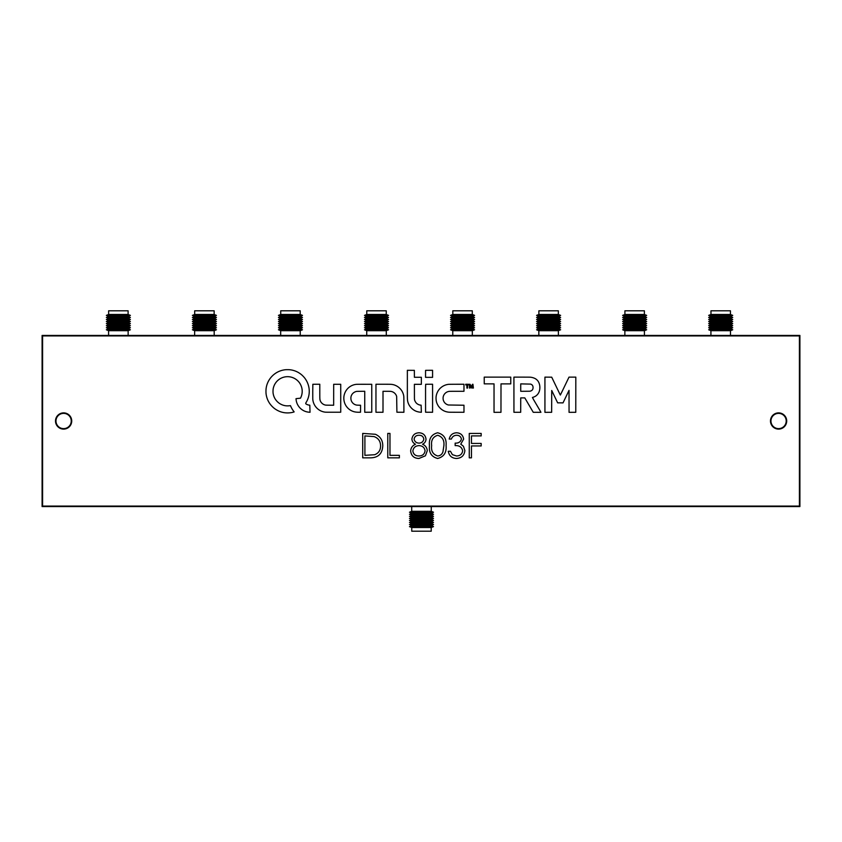 <?xml version="1.0" encoding="UTF-8"?>
<svg xmlns="http://www.w3.org/2000/svg" width="842" height="842" viewBox="0 0 842 842"><rect width="100%" height="100%" fill="white"/><g stroke="black" fill="none" stroke-linecap="round" stroke-linejoin="round"><path stroke-width="1.26" d="M778.587 413.369A7.631 7.631 0 0 0 770.956 421A7.631 7.631 0 0 0 778.587 428.631A7.631 7.631 0 0 0 786.207 421A7.631 7.631 0 0 0 778.587 413.369M63.613 413.369A7.631 7.631 0 0 0 55.982 421A7.631 7.631 0 0 0 63.613 428.631A7.631 7.631 0 0 0 71.244 421A7.631 7.631 0 0 0 63.613 413.369M799.9 506.558L799.9 335.442L42.1 335.442L42.1 506.558L799.9 506.558M431.23 527.545L411.749 527.545L409.465 526.608L433.514 526.608L431.23 527.545L431.23 531.197L411.749 531.197L411.749 527.545M431.851 525.229L433.514 524.545L409.465 524.545L411.128 525.229L431.851 525.229L431.851 525.924L411.128 525.924L409.465 526.608M431.851 523.177L433.514 522.493L409.465 522.493L411.128 523.177L431.851 523.177L431.851 523.861L411.128 523.861L409.465 524.545M431.851 521.124L433.514 520.44L409.465 520.44L411.128 521.124L431.851 521.124L431.851 521.808L411.128 521.808L409.465 522.493M431.851 519.072L433.514 518.388L409.465 518.388L411.128 519.072L431.851 519.072L431.851 519.756L411.128 519.756L409.465 520.44M431.851 517.02L433.514 516.335L409.465 516.335L411.128 517.02L431.851 517.02L431.851 517.704L411.128 517.704L409.465 518.388M431.851 514.967L433.514 514.283L409.465 514.283L411.128 514.967L431.851 514.967L431.851 515.651L411.128 515.651L409.465 516.335M431.851 512.915L433.514 512.231L409.465 512.231L411.128 512.915L431.851 512.915L431.851 513.599L411.128 513.599L409.465 514.283M431.262 506.558L431.262 511.305L411.706 511.305L409.465 512.231M710.964 314.455L730.435 314.455L732.729 315.392L708.669 315.392L710.964 314.455L710.964 310.803L730.435 310.803L730.435 314.455M710.332 316.771L708.669 317.455L732.729 317.455L731.067 316.771L710.332 316.771L710.332 316.076L731.067 316.076L732.729 315.392M710.332 318.823L708.669 319.507L732.729 319.507L731.067 318.823L710.332 318.823L710.332 318.139L731.067 318.139L732.729 317.455M710.332 320.876L708.669 321.56L732.729 321.56L731.067 320.876L710.332 320.876L710.332 320.192L731.067 320.192L732.729 319.507M710.332 322.928L708.669 323.612L732.729 323.612L731.067 322.928L710.332 322.928L710.332 322.244L731.067 322.244L732.729 321.56M710.332 324.98L708.669 325.665L732.729 325.665L731.067 324.98L710.332 324.98L710.332 324.296L731.067 324.296L732.729 323.612M710.332 327.033L708.669 327.717L732.729 327.717L731.067 327.033L710.332 327.033L710.332 326.349L731.067 326.349L732.729 325.665M710.332 329.085L708.669 329.769L732.729 329.769L731.067 329.085L710.332 329.085L710.332 328.401L731.067 328.401L732.729 327.717M710.922 335.442L710.922 330.695L730.477 330.695L732.729 329.769M624.911 314.455L644.393 314.455L646.677 315.392L622.627 315.392L624.911 314.455L624.911 310.803L644.393 310.803L644.393 314.455M624.29 316.771L622.627 317.455L646.677 317.455L645.014 316.771L624.29 316.771L624.29 316.076L645.014 316.076L646.677 315.392M624.29 318.823L622.627 319.507L646.677 319.507L645.014 318.823L624.29 318.823L624.29 318.139L645.014 318.139L646.677 317.455M624.29 320.876L622.627 321.56L646.677 321.56L645.014 320.876L624.29 320.876L624.29 320.192L645.014 320.192L646.677 319.507M624.29 322.928L622.627 323.612L646.677 323.612L645.014 322.928L624.29 322.928L624.29 322.244L645.014 322.244L646.677 321.56M624.29 324.98L622.627 325.665L646.677 325.665L645.014 324.98L624.29 324.98L624.29 324.296L645.014 324.296L646.677 323.612M624.29 327.033L622.627 327.717L646.677 327.717L645.014 327.033L624.29 327.033L624.29 326.349L645.014 326.349L646.677 325.665M624.29 329.085L622.627 329.769L646.677 329.769L645.014 329.085L624.29 329.085L624.29 328.401L645.014 328.401L646.677 327.717M624.869 335.442L624.869 330.695L644.425 330.695L646.677 329.769M538.869 314.455L558.341 314.455L560.635 315.392L536.575 315.392L538.869 314.455L538.869 310.803L558.341 310.803L558.341 314.455M538.238 316.771L536.575 317.455L560.635 317.455L558.972 316.771L538.238 316.771L538.238 316.076L558.972 316.076L560.635 315.392M538.238 318.823L536.575 319.507L560.635 319.507L558.972 318.823L538.238 318.823L538.238 318.139L558.972 318.139L560.635 317.455M538.238 320.876L536.575 321.56L560.635 321.56L558.972 320.876L538.238 320.876L538.238 320.192L558.972 320.192L560.635 319.507M538.238 322.928L536.575 323.612L560.635 323.612L558.972 322.928L538.238 322.928L538.238 322.244L558.972 322.244L560.635 321.56M538.238 324.98L536.575 325.665L560.635 325.665L558.972 324.98L538.238 324.98L538.238 324.296L558.972 324.296L560.635 323.612M538.238 327.033L536.575 327.717L560.635 327.717L558.972 327.033L538.238 327.033L538.238 326.349L558.972 326.349L560.635 325.665M538.238 329.085L536.575 329.769L560.635 329.769L558.972 329.085L538.238 329.085L538.238 328.401L558.972 328.401L560.635 327.717M538.827 335.442L538.827 330.695L558.383 330.695L560.635 329.769M452.817 314.455L472.299 314.455L474.583 315.392L450.533 315.392L452.817 314.455L452.817 310.803L472.299 310.803L472.299 314.455M452.196 316.771L450.533 317.455L474.583 317.455L472.92 316.771L452.196 316.771L452.196 316.076L472.92 316.076L474.583 315.392M452.196 318.823L450.533 319.507L474.583 319.507L472.92 318.823L452.196 318.823L452.196 318.139L472.92 318.139L474.583 317.455M452.196 320.876L450.533 321.56L474.583 321.56L472.92 320.876L452.196 320.876L452.196 320.192L472.92 320.192L474.583 319.507M452.196 322.928L450.533 323.612L474.583 323.612L472.92 322.928L452.196 322.928L452.196 322.244L472.92 322.244L474.583 321.56M452.196 324.98L450.533 325.665L474.583 325.665L472.92 324.98L452.196 324.98L452.196 324.296L472.92 324.296L474.583 323.612M452.196 327.033L450.533 327.717L474.583 327.717L472.92 327.033L452.196 327.033L452.196 326.349L472.92 326.349L474.583 325.665M452.196 329.085L450.533 329.769L474.583 329.769L472.92 329.085L452.196 329.085L452.196 328.401L472.92 328.401L474.583 327.717M452.775 335.442L452.775 330.695L472.33 330.695L474.583 329.769M366.775 314.455L386.246 314.455L388.541 315.392L364.481 315.392L366.775 314.455L366.775 310.803L386.246 310.803L386.246 314.455M366.144 316.771L364.481 317.455L388.541 317.455L386.878 316.771L366.144 316.771L366.144 316.076L386.878 316.076L388.541 315.392M366.144 318.823L364.481 319.507L388.541 319.507L386.878 318.823L366.144 318.823L366.144 318.139L386.878 318.139L388.541 317.455M366.144 320.876L364.481 321.56L388.541 321.56L386.878 320.876L366.144 320.876L366.144 320.192L386.878 320.192L388.541 319.507M366.144 322.928L364.481 323.612L388.541 323.612L386.878 322.928L366.144 322.928L366.144 322.244L386.878 322.244L388.541 321.56M366.144 324.98L364.481 325.665L388.541 325.665L386.878 324.98L366.144 324.98L366.144 324.296L386.878 324.296L388.541 323.612M366.144 327.033L364.481 327.717L388.541 327.717L386.878 327.033L366.144 327.033L366.144 326.349L386.878 326.349L388.541 325.665M366.144 329.085L364.481 329.769L388.541 329.769L386.878 329.085L366.144 329.085L366.144 328.401L386.878 328.401L388.541 327.717M366.733 335.442L366.733 330.695L386.289 330.695L388.541 329.769M280.723 314.455L300.205 314.455L302.488 315.392L278.439 315.392L280.723 314.455L280.723 310.803L300.205 310.803L300.205 314.455M280.102 316.771L278.439 317.455L302.488 317.455L300.826 316.771L280.102 316.771L280.102 316.076L300.826 316.076L302.488 315.392M280.102 318.823L278.439 319.507L302.488 319.507L300.826 318.823L280.102 318.823L280.102 318.139L300.826 318.139L302.488 317.455M280.102 320.876L278.439 321.56L302.488 321.56L300.826 320.876L280.102 320.876L280.102 320.192L300.826 320.192L302.488 319.507M280.102 322.928L278.439 323.612L302.488 323.612L300.826 322.928L280.102 322.928L280.102 322.244L300.826 322.244L302.488 321.56M280.102 324.98L278.439 325.665L302.488 325.665L300.826 324.98L280.102 324.98L280.102 324.296L300.826 324.296L302.488 323.612M280.102 327.033L278.439 327.717L302.488 327.717L300.826 327.033L280.102 327.033L280.102 326.349L300.826 326.349L302.488 325.665M280.102 329.085L278.439 329.769L302.488 329.769L300.826 329.085L280.102 329.085L280.102 328.401L300.826 328.401L302.488 327.717M280.681 335.442L280.681 330.695L300.236 330.695L302.488 329.769M194.681 314.455L214.152 314.455L216.447 315.392L192.386 315.392L194.681 314.455L194.681 310.803L214.152 310.803L214.152 314.455M194.049 316.771L192.386 317.455L216.447 317.455L214.784 316.771L194.049 316.771L194.049 316.076L214.784 316.076L216.447 315.392M194.049 318.823L192.386 319.507L216.447 319.507L214.784 318.823L194.049 318.823L194.049 318.139L214.784 318.139L216.447 317.455M194.049 320.876L192.386 321.56L216.447 321.56L214.784 320.876L194.049 320.876L194.049 320.192L214.784 320.192L216.447 319.507M194.049 322.928L192.386 323.612L216.447 323.612L214.784 322.928L194.049 322.928L194.049 322.244L214.784 322.244L216.447 321.56M194.049 324.98L192.386 325.665L216.447 325.665L214.784 324.98L194.049 324.98L194.049 324.296L214.784 324.296L216.447 323.612M194.049 327.033L192.386 327.717L216.447 327.717L214.784 327.033L194.049 327.033L194.049 326.349L214.784 326.349L216.447 325.665M194.049 329.085L192.386 329.769L216.447 329.769L214.784 329.085L194.049 329.085L194.049 328.401L214.784 328.401L216.447 327.717M194.639 335.442L194.639 330.695L214.194 330.695L216.447 329.769M108.629 314.455L128.11 314.455L130.394 315.392L106.345 315.392L108.629 314.455L108.629 310.803L128.11 310.803L128.11 314.455M108.008 316.771L106.345 317.455L130.394 317.455L128.731 316.771L108.008 316.771L108.008 316.076L128.731 316.076L130.394 315.392M108.008 318.823L106.345 319.507L130.394 319.507L128.731 318.823L108.008 318.823L108.008 318.139L128.731 318.139L130.394 317.455M108.008 320.876L106.345 321.56L130.394 321.56L128.731 320.876L108.008 320.876L108.008 320.192L128.731 320.192L130.394 319.507M108.008 322.928L106.345 323.612L130.394 323.612L128.731 322.928L108.008 322.928L108.008 322.244L128.731 322.244L130.394 321.56M108.008 324.98L106.345 325.665L130.394 325.665L128.731 324.98L108.008 324.98L108.008 324.296L128.731 324.296L130.394 323.612M108.008 327.033L106.345 327.717L130.394 327.717L128.731 327.033L108.008 327.033L108.008 326.349L128.731 326.349L130.394 325.665M108.008 329.085L106.345 329.769L130.394 329.769L128.731 329.085L108.008 329.085L108.008 328.401L128.731 328.401L130.394 327.717M108.586 335.442L108.586 330.695L128.142 330.695L130.394 329.769M538.827 412.327L538.827 412.327A82.084 82.084 0 0 0 540.006 412.317A304.372 304.372 0 0 0 540.932 412.296L539.701 410.054A1004.506 1004.506 0 0 0 538.301 407.665A1961.007 1961.007 0 0 0 536.649 404.855A4695.971 4695.971 0 0 1 534.986 402.034A2375.819 2375.819 0 0 1 533.586 399.655L532.439 397.445A0.768 0.768 0 0 0 532.681 397.413A39.395 39.395 0 0 0 533.386 397.171A24.05 24.05 0 0 0 534.102 396.908A7.82 7.82 0 0 0 534.617 396.677A8.609 8.609 0 0 0 535.891 395.94A9.146 9.146 0 0 0 539.343 391.172A12.125 12.125 0 0 0 539.711 389.572A13.23 13.23 0 0 0 539.796 386.141A11.567 11.567 0 0 0 538.891 382.689A8.452 8.452 0 0 0 534.186 378.142A13.661 13.661 0 0 0 530.544 377.216A6.052 6.052 0 0 0 529.955 377.174A431.788 431.788 0 0 0 527.987 377.153A406.486 406.486 0 0 0 525.376 377.142A1296.206 1296.206 0 0 0 521.872 377.132L513.915 377.132L513.946 412.296L520.693 412.296L520.735 397.887L524.798 397.898L533.249 412.296L537.112 412.317A348.862 348.862 0 0 0 538.827 412.327M560.33 395.024L560.298 395.003A0.758 0.758 0 0 1 560.256 394.919L559.004 392.33A3241.574 3241.574 0 0 1 557.614 389.446A6258.944 6258.944 0 0 1 555.973 386.036L551.71 377.174L544.932 377.132L544.932 412.338L551.647 412.296L551.721 390.488L557.657 402.844L563.024 402.876L569.024 390.393L569.055 412.338L575.77 412.296L575.812 377.132L569.003 377.132L564.687 386.12A2010.433 2010.433 0 0 1 562.677 390.299A363.386 363.386 0 0 1 561.372 392.972A1707.797 1707.797 0 0 1 560.362 395.003L560.33 395.024M358.797 412.254A25.597 25.597 0 0 0 359.25 412.254L360.534 412.222L360.565 405.244L358.713 405.202A59.729 59.729 0 0 1 357.871 405.17A24.029 24.029 0 0 1 357.208 405.139A15.851 15.851 0 0 1 356.703 405.097A2.494 2.494 0 0 1 356.387 405.044A7.704 7.704 0 0 1 354.587 404.392A6.82 6.82 0 0 1 351.903 401.897A7.262 7.262 0 0 1 351.135 400.182A4.631 4.631 0 0 1 350.988 399.508A10.251 10.251 0 0 1 350.893 397.824A5.252 5.252 0 0 1 350.956 397.108A6.778 6.778 0 0 1 354.293 392.288A7.61 7.61 0 0 1 356.208 391.488A3.389 3.389 0 0 1 356.682 391.404A8.367 8.367 0 0 1 357.292 391.362A34.459 34.459 0 0 1 358.313 391.33A832.37 832.37 0 0 1 360.765 391.309L364.744 391.277L364.744 412.264L371.754 412.222L371.754 384.289L364.449 384.278A892.036 892.036 0 0 0 361.607 384.278A537.238 537.238 0 0 0 359.102 384.289A961.575 961.575 0 0 0 356.976 384.31A5.694 5.694 0 0 0 356.492 384.331A13.809 13.809 0 0 0 345.02 392.593A13.535 13.535 0 0 0 343.852 397.319A14.556 14.556 0 0 0 344.125 401.118A13.861 13.861 0 0 0 352.366 411.138A13.03 13.03 0 0 0 354.398 411.801A15.135 15.135 0 0 0 356.65 412.159A25.597 25.597 0 0 0 358.797 412.254M471.446 387.036L471.436 387.025A181.851 181.851 0 0 1 471.288 386.625A32.259 32.259 0 0 1 471.12 386.183A62.824 62.824 0 0 1 470.931 385.657L469.994 384.268A4.547 4.547 0 0 0 469.783 384.257A0.958 0.958 0 0 0 469.636 384.268L469.489 384.415A129.552 129.552 0 0 0 469.489 384.931A49.215 49.215 0 0 0 469.478 385.531A87.631 87.631 0 0 0 469.489 386.225L469.51 388.025L470.162 388.025L470.236 385.531L471.72 388.067L472.657 385.436L472.73 388.025L473.393 388.025L472.93 384.268A1.695 1.695 0 0 0 472.594 384.278L472.436 384.384A1.221 1.221 0 0 0 472.309 384.647A199.565 199.565 0 0 0 471.878 385.878A43.868 43.868 0 0 1 471.731 386.32A22.587 22.587 0 0 1 471.594 386.699A106.492 106.492 0 0 1 471.467 387.025L471.446 387.036M287.543 412.917A23.492 23.492 0 0 0 289.985 412.791A20.85 20.85 0 0 0 292.142 412.454A11.83 11.83 0 0 0 292.574 412.348A48.825 48.825 0 0 0 293.184 412.191A53.53 53.53 0 0 0 293.784 412.033A5.515 5.515 0 0 0 294.111 411.927L294.132 411.885A2 2 0 0 0 294.037 411.727A3.221 3.221 0 0 0 293.89 411.517A12.325 12.325 0 0 0 293.658 411.222A16.43 16.43 0 0 1 292.837 410.107A25.692 25.692 0 0 1 291.279 407.454A15.735 15.735 0 0 1 290.711 406.212A15.314 15.314 0 0 0 290.627 406.012A9.515 9.515 0 0 0 290.553 405.833A14.146 14.146 0 0 0 290.49 405.686L290.458 405.655A5.631 5.631 0 0 0 290.258 405.644A3.894 3.894 0 0 0 290.058 405.676A6.862 6.862 0 0 0 289.837 405.707A4.81 4.81 0 0 1 289.532 405.749A21.566 21.566 0 0 1 289.09 405.791A24.071 24.071 0 0 1 288.585 405.833A20.534 20.534 0 0 1 288.111 405.855A14.809 14.809 0 0 1 286.333 405.823A13.714 13.714 0 0 1 282.901 405.107A15.545 15.545 0 0 1 281.239 404.413A16.703 16.703 0 0 1 280.175 403.855A12.672 12.672 0 0 1 278.344 402.581A16.914 16.914 0 0 1 277.45 401.781A14.956 14.956 0 0 1 275.839 399.939A14.346 14.346 0 0 1 273.65 395.624A15.23 15.23 0 0 1 273.113 393.225A10.115 10.115 0 0 1 273.018 392.13A21.608 21.608 0 0 1 273.103 389.488A9.336 9.336 0 0 1 273.261 388.425A15.882 15.882 0 0 1 273.861 386.32A14.588 14.588 0 0 1 290.606 376.995A14.061 14.061 0 0 1 293.321 377.858A14.767 14.767 0 0 1 299.878 383.384A10.441 10.441 0 0 1 300.299 384.11A18.661 18.661 0 0 1 301.141 385.878A12.504 12.504 0 0 1 301.457 386.71A14.461 14.461 0 0 1 300.826 397.456L300.489 398.182L296.037 398.655A6.01 6.01 0 0 0 296.058 399.234A18.861 18.861 0 0 0 296.152 400.013A19.882 19.882 0 0 0 296.279 400.813A11.956 11.956 0 0 0 296.426 401.518A14.251 14.251 0 0 0 303.741 410.728A14.798 14.798 0 0 0 305.078 411.317A12.935 12.935 0 0 0 306.414 411.749A13.735 13.735 0 0 0 307.835 412.054A19.155 19.155 0 0 0 309.393 412.222L310.035 412.275L309.803 405.191A17.861 17.861 0 0 0 309.667 405.181L309.456 405.149A140.119 140.119 0 0 0 309.203 405.118A142.645 142.645 0 0 0 308.951 405.086A5.452 5.452 0 0 1 308.119 404.907A7.957 7.957 0 0 1 306.414 404.192A4.484 4.484 0 0 1 305.751 403.728L305.793 402.981A21.292 21.292 0 0 0 308.53 385.804A20.545 20.545 0 0 0 307.846 383.657A22.502 22.502 0 0 0 305.772 379.553A21.25 21.25 0 0 0 304.446 377.7A15.103 15.103 0 0 0 303.804 376.963A32.175 32.175 0 0 0 302.141 375.269A14.756 14.756 0 0 0 301.415 374.627A22.492 22.492 0 0 0 298.847 372.796A21.513 21.513 0 0 0 293.132 370.354A22.039 22.039 0 0 0 290.048 369.764A12.598 12.598 0 0 0 288.995 369.691A43.626 43.626 0 0 0 286.091 369.691A12.062 12.062 0 0 0 285.049 369.775A22.197 22.197 0 0 0 281.607 370.469A21.387 21.387 0 0 0 275.323 373.448A21.997 21.997 0 0 0 270.135 378.49A21.492 21.492 0 0 0 266.083 388.793A14.419 14.419 0 0 0 265.998 389.888A36.322 36.322 0 0 0 265.988 392.667A13.682 13.682 0 0 0 266.072 393.74A22.218 22.218 0 0 0 266.798 397.319A21.208 21.208 0 0 0 269.935 403.802A22.208 22.208 0 0 0 272.303 406.581A23.492 23.492 0 0 0 273.629 407.812A20.545 20.545 0 0 0 276.46 409.833A22.46 22.46 0 0 0 278.028 410.685A26.018 26.018 0 0 0 279.376 411.306A19.65 19.65 0 0 0 281.975 412.191A24.06 24.06 0 0 0 283.375 412.517A19.092 19.092 0 0 0 285.48 412.822A23.492 23.492 0 0 0 287.543 412.917M770.472 421A8.115 8.115 0 0 0 778.587 429.115A8.115 8.115 0 0 0 786.702 421A8.115 8.115 0 0 0 778.587 412.885A8.115 8.115 0 0 0 770.472 421M55.498 421A8.115 8.115 0 0 0 63.613 429.115A8.115 8.115 0 0 0 71.728 421A8.115 8.115 0 0 0 63.613 412.885A8.115 8.115 0 0 0 55.498 421M312.845 384.278L312.75 391.656A4749.122 4749.122 0 0 0 312.771 398.445A11.767 11.767 0 0 0 312.824 399.582A14.24 14.24 0 0 0 320.444 410.717A14.703 14.703 0 0 0 324.959 412.127A4.936 4.936 0 0 0 325.559 412.18A146.224 146.224 0 0 0 327.085 412.212A246.359 246.359 0 0 0 329.38 412.222A1682.453 1682.453 0 0 0 333.179 412.222L340.726 412.222L340.726 384.289L333.685 384.289L333.653 405.234L329.748 405.202A580.801 580.801 0 0 1 327.559 405.181A47.152 47.152 0 0 1 326.433 405.149A15.388 15.388 0 0 1 325.749 405.118A3.115 3.115 0 0 1 325.296 405.044A7.136 7.136 0 0 1 320.76 401.75A6.389 6.389 0 0 1 320.055 400.034A5.494 5.494 0 0 1 319.907 399.203A18.208 18.208 0 0 1 319.834 398.045A73.854 73.854 0 0 1 319.802 396.066A1682.2 1682.2 0 0 1 319.792 391.414L319.792 384.247L316.318 384.247A252.916 252.916 0 0 0 314.992 384.257A131.394 131.394 0 0 0 313.856 384.268A953.597 953.597 0 0 0 312.845 384.278M388.025 391.298A106.639 106.639 0 0 1 389.288 391.309A95.862 95.862 0 0 1 390.299 391.341A4.873 4.873 0 0 1 390.741 391.372A7.168 7.168 0 0 1 395.803 394.551A7.504 7.504 0 0 1 396.656 396.466L396.908 412.222L403.918 412.264L403.886 404.36A2741.51 2741.51 0 0 0 403.865 398.582A41.721 41.721 0 0 0 403.813 396.824A8.662 8.662 0 0 0 403.697 395.719A12.925 12.925 0 0 0 403.423 394.519A13.809 13.809 0 0 0 396.308 385.815A13.577 13.577 0 0 0 392.73 384.552A11.051 11.051 0 0 0 391.572 384.384A23.039 23.039 0 0 0 390.183 384.299A80.19 80.19 0 0 0 387.952 384.257A1362.672 1362.672 0 0 0 383.131 384.247L375.964 384.247L375.964 412.264L383.005 412.264L383.005 391.288L386.541 391.288A202.29 202.29 0 0 1 388.025 391.298M425.652 384.289L425.557 388.488A2896.301 2896.301 0 0 0 425.557 392.993A5651.588 5651.588 0 0 0 425.557 398.329L425.578 412.222L432.577 412.264L432.577 384.247L429.094 384.247A407.696 407.696 0 0 0 427.326 384.257A45.963 45.963 0 0 0 426.326 384.268A60.456 60.456 0 0 0 425.652 384.289M449.207 384.31A6.82 6.82 0 0 0 448.691 384.331A12.967 12.967 0 0 0 446.155 384.815A14.356 14.356 0 0 0 441.44 387.225A13.746 13.746 0 0 0 439.513 389.015A13.23 13.23 0 0 0 438.44 390.425A14.998 14.998 0 0 0 436.798 393.677A12.598 12.598 0 0 0 436.324 395.361A15.209 15.209 0 0 0 436.167 396.193A11.251 11.251 0 0 0 436.082 396.982A12.156 12.156 0 0 0 436.04 397.792A20.861 20.861 0 0 0 436.051 398.729A16.093 16.093 0 0 0 436.177 400.276A12.409 12.409 0 0 0 436.882 403.097A15.514 15.514 0 0 0 437.503 404.507A16.461 16.461 0 0 0 438.04 405.486A10.693 10.693 0 0 0 438.577 406.318A11.399 11.399 0 0 0 439.219 407.118A21.166 21.166 0 0 0 440.019 408.002A14.63 14.63 0 0 0 441.945 409.665A13.219 13.219 0 0 0 446.428 411.759A15.198 15.198 0 0 0 448.975 412.191A10.157 10.157 0 0 0 449.649 412.222A427.273 427.273 0 0 0 451.586 412.243A400.571 400.571 0 0 0 454.017 412.254A835.348 835.348 0 0 0 456.943 412.264L463.974 412.264L463.974 405.234L448.344 404.991A8.073 8.073 0 0 1 446.597 404.286A6.662 6.662 0 0 1 444.06 401.823A7.589 7.589 0 0 1 443.324 400.129A5.063 5.063 0 0 1 443.176 399.466A9.104 9.104 0 0 1 443.081 397.908A5.094 5.094 0 0 1 443.134 397.235A7.01 7.01 0 0 1 449.196 391.372A5.168 5.168 0 0 1 449.733 391.33A305.972 305.972 0 0 1 451.459 391.309A311.214 311.214 0 0 1 453.775 391.298A1041.459 1041.459 0 0 1 456.911 391.288L463.974 391.288L463.974 384.247L456.69 384.257A883.521 883.521 0 0 0 453.849 384.268A540.943 540.943 0 0 0 451.333 384.289A896.867 896.867 0 0 0 449.207 384.31M446.071 445.639C446.681 452.596 443.871 456.88 437.63 458.48C431.472 456.848 428.757 452.564 429.462 445.639C428.736 438.693 431.462 434.409 437.63 432.777C443.871 434.377 446.681 438.661 446.071 445.639M426.641 370.333A953.597 953.597 0 0 0 425.642 370.343L425.568 370.406A953.597 953.597 0 0 0 425.557 371.417A131.394 131.394 0 0 0 425.547 372.553A252.916 252.916 0 0 0 425.547 373.88L425.547 377.353L432.577 377.353L432.577 370.312L429.115 370.312A252.916 252.916 0 0 0 427.778 370.322A131.394 131.394 0 0 0 426.641 370.333M407.36 384.762A9120.333 9120.333 0 0 0 407.36 395.372A127.647 127.647 0 0 0 407.402 398.529A20.303 20.303 0 0 0 407.528 400.276A10.62 10.62 0 0 0 407.791 401.739A14.388 14.388 0 0 0 408.402 403.571A13.135 13.135 0 0 0 410.328 406.844A15.472 15.472 0 0 0 411.654 408.307A14.535 14.535 0 0 0 413.601 409.886A13.051 13.051 0 0 0 418.116 411.843A17.082 17.082 0 0 0 420.716 412.222L421.358 412.275L421.126 405.191A4.421 4.421 0 0 0 421 405.181A19.471 19.471 0 0 0 420.821 405.16A21.681 21.681 0 0 0 420.621 405.128A18.25 18.25 0 0 0 420.432 405.118A5.389 5.389 0 0 1 419.221 404.855A7.525 7.525 0 0 1 416.843 403.539A6.031 6.031 0 0 1 415.548 402.055A10.346 10.346 0 0 1 414.822 400.634A5.641 5.641 0 0 1 414.601 399.982A3 3 0 0 1 414.496 399.413A15.966 15.966 0 0 1 414.453 398.519A88.568 88.568 0 0 1 414.432 396.866A4468.883 4468.883 0 0 1 414.411 391.856L414.39 384.32L421.358 384.32L421.358 377.279L414.401 377.279L414.359 370.354L407.36 370.312L407.36 384.762M510.757 377.132L484.213 377.132L484.245 383.847L494.033 383.878L494.033 412.338L500.969 412.296L501.001 383.878L510.757 383.878L510.757 377.132M468.773 384.289L465.731 384.247L465.731 384.91L466.9 384.91L466.9 388.067L467.605 388.025L467.636 384.92L468.773 384.289L465.731 384.247M799.416 506.074L799.416 335.926L42.584 335.926L42.584 506.074L799.416 506.074M382.763 445.934C382.3 453.806 378.142 457.774 370.28 457.848L362.713 457.848L362.713 433.409L375.395 434.283C380.352 436.514 382.815 440.398 382.763 445.934M471.457 457.848L469.268 457.848L469.268 433.409L481.171 433.409L481.171 435.914L471.457 435.914L471.457 443.429L481.171 443.429L481.171 445.944L471.457 445.944L471.457 457.848M461.427 439.124C460.89 436.566 459.248 435.282 456.511 435.282C453.996 435.398 452.291 436.651 451.396 439.05L449.207 439.05C450.123 435.156 452.543 433.062 456.48 432.777C460.637 432.988 463.016 435.103 463.626 439.124L460.763 444.155L463.416 446.249L464.879 450.586C464.279 455.554 461.458 458.185 456.417 458.48C451.849 458.227 449.123 455.817 448.27 451.27L450.459 451.27L452.375 454.648L456.459 455.975C460.027 455.932 462.1 454.206 462.679 450.796C461.774 447.081 459.269 445.365 455.164 445.628L455.164 443.124C458.448 443.313 460.532 441.987 461.427 439.124M419.074 432.777C423.147 433.03 425.463 435.146 426.01 439.124C425.863 441.471 424.705 443.176 422.547 444.229C425.442 445.492 427.02 447.66 427.273 450.733L425.421 455.796L418.927 458.48C413.99 458.322 411.233 455.806 410.654 450.933C410.907 447.776 412.506 445.544 415.485 444.229C413.285 443.176 412.096 441.45 411.906 439.05C412.559 435.061 414.948 432.977 419.074 432.777M399.371 457.848L387.783 457.848L387.783 433.409L389.972 433.409L389.972 455.343L399.371 455.343L399.371 457.848M364.902 435.914L364.902 455.343L374.69 454.722C378.616 453.154 380.584 450.217 380.573 445.934C380.552 441.313 378.405 438.198 374.132 436.598L364.902 435.914M467.605 388.025L467.636 384.92L468.773 384.868M500.969 412.296L501.001 383.878M437.703 435.282C432.998 436.766 430.978 440.208 431.651 445.628C430.978 451.038 432.998 454.491 437.703 455.975C440.345 455.733 442.092 454.333 442.955 451.775L443.881 445.628C444.439 440.24 442.376 436.788 437.703 435.282M423.821 439.04C423.284 436.482 421.663 435.23 418.958 435.282C416.243 435.282 414.632 436.556 414.106 439.082C414.664 441.661 416.306 443.008 419.042 443.124C421.758 442.997 423.347 441.64 423.821 439.04M425.073 450.775C424.494 447.502 422.505 445.786 419.095 445.628C415.506 445.765 413.422 447.555 412.854 451.007C413.422 454.322 415.453 455.985 418.958 455.975C422.495 455.911 424.536 454.185 425.073 450.775M470.236 385.531L471.72 388.067M360.534 412.222L360.565 405.244M333.685 384.289L333.653 405.234M569.024 390.393L569.055 412.338L575.77 412.296L575.812 377.132M520.693 412.296L520.735 397.887M513.915 377.132L513.946 412.296M532.46 385.383A2.884 2.884 0 0 0 531.702 384.636A4.421 4.421 0 0 0 530.649 384.11L520.735 383.878L520.735 391.298L525.292 391.267A905.939 905.939 0 0 0 527.923 391.246A58.024 58.024 0 0 0 529.165 391.225A17.903 17.903 0 0 0 529.913 391.193A2.294 2.294 0 0 0 530.334 391.12A4.726 4.726 0 0 0 531.513 390.625A2.989 2.989 0 0 0 532.881 388.857A4.705 4.705 0 0 0 532.902 386.362A3 3 0 0 0 532.46 385.383M431.851 525.924L433.514 526.608M431.851 523.861L433.514 524.545M431.851 521.808L433.514 522.493M431.851 519.756L433.514 520.44M431.851 517.704L433.514 518.388M431.851 515.651L433.514 516.335M431.851 513.599L433.514 514.283M431.262 511.305L433.514 512.231M411.706 506.558L411.706 511.305M411.128 512.915L411.128 513.599M411.128 514.967L411.128 515.651M411.128 517.02L411.128 517.704M411.128 519.072L411.128 519.756M411.128 521.124L411.128 521.808M411.128 523.177L411.128 523.861M411.128 525.229L411.128 525.924M710.332 316.076L708.669 315.392M710.332 318.139L708.669 317.455M710.332 320.192L708.669 319.507M710.332 322.244L708.669 321.56M710.332 324.296L708.669 323.612M710.332 326.349L708.669 325.665M710.332 328.401L708.669 327.717M710.922 330.695L708.669 329.769M730.477 335.442L730.477 330.695M731.067 329.085L731.067 328.401M731.067 327.033L731.067 326.349M731.067 324.98L731.067 324.296M731.067 322.928L731.067 322.244M731.067 320.876L731.067 320.192M731.067 318.823L731.067 318.139M731.067 316.771L731.067 316.076M624.29 316.076L622.627 315.392M624.29 318.139L622.627 317.455M624.29 320.192L622.627 319.507M624.29 322.244L622.627 321.56M624.29 324.296L622.627 323.612M624.29 326.349L622.627 325.665M624.29 328.401L622.627 327.717M624.869 330.695L622.627 329.769M644.425 335.442L644.425 330.695M645.014 329.085L645.014 328.401M645.014 327.033L645.014 326.349M645.014 324.98L645.014 324.296M645.014 322.928L645.014 322.244M645.014 320.876L645.014 320.192M645.014 318.823L645.014 318.139M645.014 316.771L645.014 316.076M538.238 316.076L536.575 315.392M538.238 318.139L536.575 317.455M538.238 320.192L536.575 319.507M538.238 322.244L536.575 321.56M538.238 324.296L536.575 323.612M538.238 326.349L536.575 325.665M538.238 328.401L536.575 327.717M538.827 330.695L536.575 329.769M558.383 335.442L558.383 330.695M558.972 329.085L558.972 328.401M558.972 327.033L558.972 326.349M558.972 324.98L558.972 324.296M558.972 322.928L558.972 322.244M558.972 320.876L558.972 320.192M558.972 318.823L558.972 318.139M558.972 316.771L558.972 316.076M452.196 316.076L450.533 315.392M452.196 318.139L450.533 317.455M452.196 320.192L450.533 319.507M452.196 322.244L450.533 321.56M452.196 324.296L450.533 323.612M452.196 326.349L450.533 325.665M452.196 328.401L450.533 327.717M452.775 330.695L450.533 329.769M472.33 335.442L472.33 330.695M472.92 329.085L472.92 328.401M472.92 327.033L472.92 326.349M472.92 324.98L472.92 324.296M472.92 322.928L472.92 322.244M472.92 320.876L472.92 320.192M472.92 318.823L472.92 318.139M472.92 316.771L472.92 316.076M366.144 316.076L364.481 315.392M366.144 318.139L364.481 317.455M366.144 320.192L364.481 319.507M366.144 322.244L364.481 321.56M366.144 324.296L364.481 323.612M366.144 326.349L364.481 325.665M366.144 328.401L364.481 327.717M366.733 330.695L364.481 329.769M386.289 335.442L386.289 330.695M386.878 329.085L386.878 328.401M386.878 327.033L386.878 326.349M386.878 324.98L386.878 324.296M386.878 322.928L386.878 322.244M386.878 320.876L386.878 320.192M386.878 318.823L386.878 318.139M386.878 316.771L386.878 316.076M280.102 316.076L278.439 315.392M280.102 318.139L278.439 317.455M280.102 320.192L278.439 319.507M280.102 322.244L278.439 321.56M280.102 324.296L278.439 323.612M280.102 326.349L278.439 325.665M280.102 328.401L278.439 327.717M280.681 330.695L278.439 329.769M300.236 335.442L300.236 330.695M300.826 329.085L300.826 328.401M300.826 327.033L300.826 326.349M300.826 324.98L300.826 324.296M300.826 322.928L300.826 322.244M300.826 320.876L300.826 320.192M300.826 318.823L300.826 318.139M300.826 316.771L300.826 316.076M194.049 316.076L192.386 315.392M194.049 318.139L192.386 317.455M194.049 320.192L192.386 319.507M194.049 322.244L192.386 321.56M194.049 324.296L192.386 323.612M194.049 326.349L192.386 325.665M194.049 328.401L192.386 327.717M194.639 330.695L192.386 329.769M214.194 335.442L214.194 330.695M214.784 329.085L214.784 328.401M214.784 327.033L214.784 326.349M214.784 324.98L214.784 324.296M214.784 322.928L214.784 322.244M214.784 320.876L214.784 320.192M214.784 318.823L214.784 318.139M214.784 316.771L214.784 316.076M108.008 316.076L106.345 315.392M108.008 318.139L106.345 317.455M108.008 320.192L106.345 319.507M108.008 322.244L106.345 321.56M108.008 324.296L106.345 323.612M108.008 326.349L106.345 325.665M108.008 328.401L106.345 327.717M108.586 330.695L106.345 329.769M128.142 335.442L128.142 330.695M128.731 329.085L128.731 328.401M128.731 327.033L128.731 326.349M128.731 324.98L128.731 324.296M128.731 322.928L128.731 322.244M128.731 320.876L128.731 320.192M128.731 318.823L128.731 318.139M128.731 316.771L128.731 316.076"/></g></svg>
